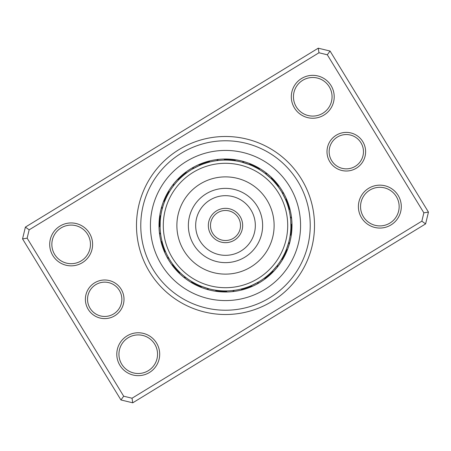 <?xml version="1.0" encoding="UTF-8"?>
<svg xmlns="http://www.w3.org/2000/svg" width="451" height="451" viewBox="0 0 451 451"><rect width="100%" height="100%" fill="white"/><g stroke="black" fill="none" stroke-linecap="round" stroke-linejoin="round"><path stroke-width="0.68" d="M88.221 309.363A19.303 19.303 0 0 1 94.631 282.828A19.303 19.303 0 0 1 121.172 289.238A19.303 19.303 0 0 1 114.763 315.773A19.303 19.303 0 0 1 88.221 309.363M119.34 290.354A17.161 17.161 0 0 0 95.753 284.66A17.161 17.161 0 0 0 90.053 308.247A17.161 17.161 0 0 0 113.641 313.941A17.161 17.161 0 0 0 119.34 290.354M329.828 161.762A19.303 19.303 0 0 1 336.237 135.227A19.303 19.303 0 0 1 362.779 141.637A19.303 19.303 0 0 1 356.369 168.172A19.303 19.303 0 0 1 329.828 161.762M360.947 142.753A17.161 17.161 0 0 0 337.359 137.059A17.161 17.161 0 0 0 331.66 160.646A17.161 17.161 0 0 0 355.247 166.34A17.161 17.161 0 0 0 360.947 142.753M149.54 271.902A89.01 89.01 0 0 1 179.098 149.54A89.01 89.01 0 0 1 301.46 179.098A89.01 89.01 0 0 1 271.902 301.46A89.01 89.01 0 0 1 149.54 271.902M297.801 181.33A84.72 84.72 0 0 0 181.33 153.199A84.72 84.72 0 0 0 153.199 269.67A84.72 84.72 0 0 0 269.67 297.801A84.72 84.72 0 0 0 297.801 181.33A84.72 84.72 0 0 1 269.67 297.801A84.72 84.72 0 0 1 153.199 269.67A84.72 84.72 0 0 1 181.33 153.199A84.72 84.72 0 0 1 297.801 181.33M361.544 217.794A21.451 21.451 0 0 1 368.664 188.304A21.451 21.451 0 0 1 398.154 195.43A21.451 21.451 0 0 1 391.028 224.914A21.451 21.451 0 0 1 361.544 217.794M396.322 196.546A19.303 19.303 0 0 0 369.786 190.136A19.303 19.303 0 0 0 363.376 216.672A19.303 19.303 0 0 0 389.912 223.082A19.303 19.303 0 0 0 396.322 196.546M119.938 365.395A21.451 21.451 0 0 1 127.058 335.91A21.451 21.451 0 0 1 156.548 343.031A21.451 21.451 0 0 1 149.422 372.515A21.451 21.451 0 0 1 119.938 365.395M154.716 344.147A19.303 19.303 0 0 0 128.18 337.737A19.303 19.303 0 0 0 121.77 364.273A19.303 19.303 0 0 0 148.306 370.683A19.303 19.303 0 0 0 154.716 344.147M52.846 255.57A21.451 21.451 0 0 1 59.972 226.086A21.451 21.451 0 0 1 89.456 233.206A21.451 21.451 0 0 1 82.336 262.696A21.451 21.451 0 0 1 52.846 255.57M87.624 234.328A19.303 19.303 0 0 0 61.088 227.918A19.303 19.303 0 0 0 54.678 254.454A19.303 19.303 0 0 0 81.214 260.864A19.303 19.303 0 0 0 87.624 234.328M294.452 107.969A21.451 21.451 0 0 1 301.578 78.485A21.451 21.451 0 0 1 331.062 85.605A21.451 21.451 0 0 1 323.942 115.09A21.451 21.451 0 0 1 294.452 107.969M329.23 86.727A19.303 19.303 0 0 0 302.694 80.317A19.303 19.303 0 0 0 296.284 106.853A19.303 19.303 0 0 0 322.82 113.263A19.303 19.303 0 0 0 329.23 86.727M425.603 223.899L132.746 402.811L120.953 399.964L22.55 238.895L25.397 227.101L318.254 48.189L330.047 51.036L428.45 212.105L425.603 223.899L421.848 221.165L423.861 212.827L327.313 54.791L318.975 52.773L29.152 229.835L27.139 238.173L123.687 396.209L132.025 398.227L421.848 221.165M27.139 238.173L22.55 238.895M25.397 227.101L29.152 229.835M318.254 48.189L318.975 52.773M123.687 396.209L120.953 399.964M330.047 51.036L327.313 54.791M132.025 398.227L132.746 402.811M428.45 212.105L423.861 212.827M273.796 181.375L276.615 184.673A6.861 6.861 -132.3 0 0 276.164 182.435A66.494 66.494 0 0 1 282.241 190.835A66.494 66.494 0 0 0 190.835 168.759A66.494 66.494 0 0 0 168.759 260.165A66.494 66.494 0 0 0 260.165 282.241A66.494 66.494 0 0 0 282.241 190.835A66.494 66.494 0 0 0 190.835 168.759A66.494 66.494 0 0 0 168.759 260.165A66.494 66.494 0 0 1 167.056 257.211A6.861 6.861 0 0 0 168.978 258.44L168.804 258.135L168.978 258.44M162.749 243.997L162.653 243.658A6.861 6.861 70.2 0 0 162.213 245.896A66.494 66.494 0 0 1 159.372 232.428A6.861 6.861 0 0 0 160.674 234.306L160.522 233.082M160.449 218.577L160.488 218.222A6.861 6.861 92.7 0 0 159.226 220.127A66.494 66.494 0 0 1 161.751 206.597A6.861 6.861 0 0 0 162.242 208.83L162.332 208.486L162.242 208.83M168.048 194.206L168.223 193.896A6.861 6.861 115.2 0 0 166.329 195.176A66.494 66.494 0 0 1 173.838 183.642A6.861 6.861 0 0 0 173.438 185.891L173.652 185.609L173.438 185.891M184.397 174.605L184.673 174.385A6.861 6.861 137.7 0 0 182.435 174.836A66.494 66.494 0 0 1 193.789 167.056A6.861 6.861 0 0 0 192.56 168.978L199.331 165.545M203.215 163.995L207.342 162.653A6.861 6.861 160.2 0 0 205.104 162.213A66.494 66.494 0 0 1 218.572 159.372A6.861 6.861 0 0 0 216.694 160.674L218.03 160.511M231.459 160.353L232.778 160.488A6.861 6.861 -177.3 0 0 230.873 159.226A66.494 66.494 0 0 1 244.403 161.751A6.861 6.861 0 0 0 242.17 162.242L249.392 164.598M253.236 166.25L257.104 168.223A6.861 6.861 -154.8 0 0 255.824 166.329A66.494 66.494 0 0 1 267.358 173.838A6.861 6.861 0 0 0 265.109 173.438L270.876 178.376M283.284 258.395A6.861 6.861 117.7 0 1 281.339 259.584L282.027 258.429M284.124 254.527L282.738 257.177M282.072 258.35A6.861 6.861 116.4 0 0 283.995 257.115M284.75 253.236L283.42 255.914M282.777 257.104A6.861 6.861 -64.8 0 0 284.671 255.824M285.325 254.522A6.861 6.861 113.9 0 1 283.459 255.835L284.074 254.64M285.945 253.203A6.861 6.861 112.6 0 1 284.113 254.556L284.699 253.344M286.447 249.279L285.291 252.041M287.715 245.722L287.214 247.199M284.733 253.265A6.861 6.861 111.4 0 0 286.543 251.867M286.954 247.932L285.861 250.722M288.144 244.352L287.112 247.492M285.331 251.957A6.861 6.861 -69.9 0 0 287.107 250.519M288.544 242.971L286.402 249.392M288.758 242.17A6.861 6.861 0 0 1 289.249 244.403M285.895 250.638A6.861 6.861 0 0 0 287.637 249.166M267.466 275.685L265.126 277.557M264.044 278.357A6.861 6.861 140.2 0 0 266.299 278.002M268.554 274.755L266.259 276.672M265.194 277.5A6.861 6.861 138.9 0 0 267.443 277.094M269.625 273.796L267.37 275.764M266.327 276.615A6.861 6.861 -42.3 0 0 268.565 276.164M269.664 275.206A6.861 6.861 136.4 0 1 267.437 275.708L268.463 274.834M271.699 271.818L269.535 273.881M268.531 274.777A6.861 6.861 135.1 0 0 270.747 274.225M272.708 270.792L270.583 272.9M275.24 267.99L274.214 269.162M269.602 273.819A6.861 6.861 133.9 0 0 271.801 273.221M273.689 269.743L271.615 271.902M276.164 266.891L274.005 269.399M270.651 272.838A6.861 6.861 -47.4 0 0 272.838 272.19M277.055 265.769L272.624 270.876M277.562 265.109A6.861 6.861 0 0 1 277.162 267.358M271.677 271.84A6.861 6.861 0 0 0 273.853 271.141M243.1 289.621A6.861 6.861 162.7 0 1 240.879 289.085L242.187 288.753M244.504 289.215A6.861 6.861 161.4 0 1 242.272 288.73L243.574 288.375M247.785 287.005L244.949 287.964M243.658 288.347A6.861 6.861 -19.8 0 0 245.896 288.787M247.283 288.324A6.861 6.861 158.9 0 1 245.034 287.935L246.314 287.518M248.653 287.828A6.861 6.861 157.6 0 1 246.398 287.49L247.667 287.05M251.782 285.41L249.014 286.548M255.193 283.792L253.8 284.48M247.751 287.016A6.861 6.861 156.4 0 0 250.017 287.304M251.37 286.751A6.861 6.861 -24.9 0 1 249.099 286.515L250.35 286.019M257.724 282.433L251.669 285.455M258.44 282.022A6.861 6.861 0 0 1 257.211 283.944M250.429 285.985A6.861 6.861 0 0 0 252.707 286.171M215.381 290.134A6.861 6.861 -174.8 0 0 217.224 291.476M216.801 290.337A6.861 6.861 -176.1 0 0 218.673 291.639M218.222 290.512A6.861 6.861 2.7 0 0 220.127 291.774M219.654 290.658A6.861 6.861 -178.6 0 0 221.582 291.876M221.086 290.771A6.861 6.861 -179.9 0 0 223.042 291.944M222.518 290.85A6.861 6.861 178.9 0 0 224.497 291.983M231.588 290.636L232.879 290.5M223.95 290.901A6.861 6.861 -2.4 0 0 225.957 291.989M232.97 290.489L234.306 290.326A6.861 6.861 0 0 1 232.428 291.628M225.387 290.918A6.861 6.861 0 0 0 227.417 291.966M195.193 283.476L192.571 282.027M191.416 281.339A6.861 6.861 -152.3 0 0 192.605 283.284M196.473 284.124L193.823 282.738M192.65 282.072A6.861 6.861 -153.6 0 0 193.885 283.995M194.206 282.952L195.086 283.42M193.896 282.777A6.861 6.861 25.2 0 0 195.176 284.671M199.071 285.342L196.36 284.074M195.165 283.459A6.861 6.861 -156.1 0 0 196.478 285.325M196.76 284.265L197.656 284.699M196.444 284.113A6.861 6.861 -157.4 0 0 197.797 285.945M201.721 286.447L198.959 285.291M205.278 287.715L203.801 287.214M197.735 284.733A6.861 6.861 -158.6 0 0 199.133 286.543M203.068 286.954L200.278 285.861M206.648 288.144L203.508 287.112M199.043 285.331A6.861 6.861 20.1 0 0 200.481 287.107M208.029 288.544L201.608 286.402M208.83 288.758A6.861 6.861 0 0 1 206.597 289.249M200.362 285.895A6.861 6.861 0 0 0 201.834 287.637M172.643 264.044L172.851 264.331L172.643 264.044A6.861 6.861 -129.8 0 0 172.998 266.299M173.714 265.476L174.328 266.259M173.5 265.194A6.861 6.861 -131.1 0 0 173.906 267.443M174.605 266.603L175.236 267.37M174.385 266.327A6.861 6.861 47.7 0 0 174.836 268.565M175.518 267.708L176.166 268.463M175.292 267.437A6.861 6.861 -133.6 0 0 175.794 269.664M176.459 268.796L177.119 269.535M176.223 268.531A6.861 6.861 -134.9 0 0 176.775 270.747M177.418 269.861L178.1 270.583M177.181 269.602A6.861 6.861 -136.1 0 0 177.779 271.801M178.404 270.904L178.162 270.651A6.861 6.861 42.6 0 0 178.81 272.838M179.16 271.677L179.413 271.93L179.16 271.677A6.861 6.861 0 0 0 179.859 273.853M185.891 277.562L185.609 277.348L185.891 277.562A6.861 6.861 0 0 1 183.642 277.162M161.915 240.879L161.999 241.223L161.915 240.879A6.861 6.861 -107.3 0 0 161.379 243.1M162.27 242.272L162.36 242.615L162.27 242.272A6.861 6.861 -108.6 0 0 161.785 244.504M163.065 245.034L163.172 245.367L163.065 245.034A6.861 6.861 -111.1 0 0 162.676 247.283M163.51 246.398L163.623 246.731L163.51 246.398A6.861 6.861 -112.4 0 0 163.172 248.653M163.984 247.751L164.102 248.084L163.984 247.751A6.861 6.861 -113.6 0 0 163.696 250.017M167.422 255.616L167.592 255.931L167.422 255.616M168.099 256.884L168.268 257.194L168.099 256.884M164.615 249.426L164.485 249.099A6.861 6.861 65.1 0 0 164.249 251.37M165.015 250.429L165.151 250.756L165.015 250.429A6.861 6.861 0 0 0 164.829 252.707M160.815 215.73L160.691 216.598M160.866 215.381A6.861 6.861 -84.8 0 0 159.524 217.224M160.618 217.151L160.511 218.025M160.663 216.801A6.861 6.861 -86.1 0 0 159.361 218.673M160.488 218.222L160.359 219.451M160.314 220.003L160.246 220.883M160.342 219.654A6.861 6.861 -88.6 0 0 159.124 221.582M160.133 228.071L160.223 229.858A65.418 65.418 0 0 0 229.858 290.777A65.418 65.418 0 0 0 290.777 221.142L290.901 227.05A6.861 6.861 -92.4 0 0 291.989 225.043M160.122 227.755L160.229 221.086A6.861 6.861 -89.9 0 0 159.056 223.042M160.15 222.518L160.122 223.245L160.15 222.518A6.861 6.861 -91.1 0 0 159.017 224.497M160.088 224.468L160.099 223.95A6.861 6.861 87.6 0 0 159.011 225.957M160.082 225.742L160.082 225.387A6.861 6.861 0 0 0 159.034 227.417M169.48 191.714L168.973 192.571M169.661 191.416A6.861 6.861 -62.3 0 0 167.716 192.605M168.928 192.65L168.753 192.955L168.928 192.65A6.861 6.861 -63.6 0 0 167.005 193.885M168.223 193.896L167.58 195.086M167.541 195.165L167.377 195.475L167.541 195.165A6.861 6.861 -66.1 0 0 165.675 196.478M166.887 196.444L166.735 196.76L166.887 196.444A6.861 6.861 -67.4 0 0 165.055 197.797M166.267 197.735L166.115 198.057L166.267 197.735A6.861 6.861 -68.6 0 0 164.457 199.133M163.138 205.729L163.031 206.068L163.138 205.729M162.721 207.105L162.625 207.443L162.721 207.105M165.528 199.365L165.669 199.043A6.861 6.861 110.1 0 0 163.893 200.481M165.105 200.362L164.97 200.689L165.105 200.362A6.861 6.861 0 0 0 163.363 201.834M186.669 172.851L185.874 173.443M186.956 172.643A6.861 6.861 -39.8 0 0 184.701 172.998M185.524 173.714L184.741 174.328M185.806 173.5A6.861 6.861 -41.1 0 0 183.557 173.906M184.673 174.385L183.63 175.236M183.292 175.518L182.537 176.166M183.563 175.292A6.861 6.861 -43.6 0 0 181.336 175.794M182.204 176.459L181.465 177.119M182.469 176.223A6.861 6.861 -44.9 0 0 180.253 176.775M181.139 177.418L180.417 178.1M175.76 183.01L175.45 183.371M181.398 177.181A6.861 6.861 -46.1 0 0 179.199 177.779M180.096 178.404L180.349 178.162A6.861 6.861 132.6 0 0 178.162 178.81M179.323 179.16L179.07 179.413L179.323 179.16A6.861 6.861 0 0 0 177.147 179.859M205.938 163.076L208.813 162.247M210.121 161.915A6.861 6.861 -17.3 0 0 207.9 161.379M204.574 163.521L207.426 162.625M208.728 162.27A6.861 6.861 -18.6 0 0 206.496 161.785M207.342 162.653L206.051 163.036M205.633 163.172L204.686 163.482M205.966 163.065A6.861 6.861 -21.1 0 0 203.717 162.676M200.537 165.032L203.333 163.95M204.602 163.51A6.861 6.861 -22.4 0 0 202.347 163.172M199.218 165.59L201.986 164.452M195.807 167.208L197.2 166.52M203.249 163.984A6.861 6.861 -23.6 0 0 200.983 163.696M194.533 167.873L197.487 166.385M197.91 166.182L201.901 164.485A6.861 6.861 155.1 0 0 199.63 164.249M193.276 168.567L192.56 168.978M200.571 165.015A6.861 6.861 0 0 0 198.293 164.829M235.619 160.866A6.861 6.861 5.2 0 0 233.776 159.524M234.199 160.663A6.861 6.861 3.9 0 0 232.327 159.361M232.778 160.488L231.549 160.359M231.346 160.342A6.861 6.861 1.4 0 0 229.418 159.124M229.914 160.229A6.861 6.861 0.1 0 0 227.958 159.056M228.482 160.15A6.861 6.861 -1.1 0 0 226.503 159.017M219.411 160.364L218.121 160.5M227.05 160.099A6.861 6.861 177.6 0 0 225.043 159.011M225.613 160.082A6.861 6.861 0 0 0 223.583 159.034M258.395 167.716A6.861 6.861 27.7 0 1 259.584 169.661L258.429 168.973M254.527 166.876L257.177 168.262M258.35 168.928A6.861 6.861 26.4 0 0 257.115 167.005M257.104 168.223L255.914 167.58M254.522 165.675A6.861 6.861 23.9 0 1 255.835 167.541L254.64 166.926M253.203 165.055A6.861 6.861 22.6 0 1 254.556 166.887L253.344 166.301M249.279 164.553L252.041 165.709M245.722 163.285L247.199 163.786M253.265 166.267A6.861 6.861 21.4 0 0 251.867 164.457M247.932 164.046L250.722 165.139M251.957 165.669A6.861 6.861 -159.9 0 0 250.519 163.893M242.971 162.456L242.17 162.242M250.638 165.105A6.861 6.861 0 0 0 249.166 163.363M278.002 184.701A6.861 6.861 50.2 0 1 278.357 186.956L277.557 185.874M277.094 183.557A6.861 6.861 48.9 0 1 277.5 185.806L276.672 184.741M276.615 184.673L275.764 183.63M275.206 181.336A6.861 6.861 46.4 0 1 275.708 183.563L274.834 182.537M274.225 180.253A6.861 6.861 45.1 0 1 274.777 182.469L273.881 181.465M270.792 178.292L272.9 180.417M267.99 175.76L269.162 176.786M273.819 181.398A6.861 6.861 43.9 0 0 273.221 179.199M269.743 177.311L271.902 179.385M272.838 180.349A6.861 6.861 -137.4 0 0 272.19 178.162M265.769 173.945L265.109 173.438M271.84 179.323A6.861 6.861 0 0 0 271.141 177.147M289.621 207.9A6.861 6.861 72.7 0 1 289.085 210.121L288.753 208.813M289.215 206.496A6.861 6.861 71.4 0 1 288.73 208.728L288.375 207.426M287.005 203.215L287.964 206.051M288.347 207.342A6.861 6.861 -109.8 0 0 288.787 205.104M288.324 203.717A6.861 6.861 68.9 0 1 287.935 205.966L287.518 204.686M287.828 202.347A6.861 6.861 67.6 0 1 287.49 204.602L287.05 203.333M285.41 199.218L286.548 201.986M283.792 195.807L284.48 197.2M287.016 203.249A6.861 6.861 66.4 0 0 287.304 200.983M284.818 197.91L286.019 200.65M283.127 194.533L284.615 197.487M286.515 201.901A6.861 6.861 -114.9 0 0 286.751 199.63M282.433 193.276L285.455 199.331M282.022 192.56A6.861 6.861 0 0 1 283.944 193.789M285.985 200.571A6.861 6.861 0 0 0 286.171 198.293M290.134 235.619A6.861 6.861 95.2 0 0 291.476 233.776M290.337 234.199A6.861 6.861 93.9 0 0 291.639 232.327M290.512 232.778A6.861 6.861 -87.3 0 0 291.774 230.873M290.658 231.346A6.861 6.861 91.4 0 0 291.876 229.418M290.839 228.781L290.771 229.914A6.861 6.861 90.1 0 0 291.944 227.958M290.878 227.749L290.85 228.482A6.861 6.861 88.9 0 0 291.983 226.503M290.85 228.482L290.918 225.85M290.591 218.972L290.5 218.121M290.901 227.05L290.912 226.441M290.918 225.134L290.878 223.2M290.489 218.03L290.326 216.694A6.861 6.861 0 0 1 291.628 218.572M290.867 222.822L290.918 225.613A6.861 6.861 0 0 0 291.966 223.583M285.421 251.748L285.077 252.526M284.823 253.073L284.333 254.105M285.985 250.429L285.658 251.213M285.415 251.759L284.947 252.808M287.016 247.762L286.616 248.839M269.771 273.667L269.14 274.236M268.689 274.636L267.821 275.386M270.814 272.68L270.2 273.267M269.76 273.672L268.909 274.445M271.84 271.677L271.237 272.274M270.803 272.692L269.969 273.481M273.825 269.597L273.244 270.222M272.832 270.656L272.032 271.485M273.813 269.608L273.03 270.448M250.643 285.895L249.854 286.216M249.296 286.436L248.225 286.847M253.253 284.739L252.21 285.218M196.895 284.333L197.177 284.468M196.636 284.209L195.61 283.69M199.252 285.421L198.474 285.077M201.907 286.515L201.118 286.205M200.56 285.979L199.5 285.534M203.238 287.016L202.161 286.616M290.777 221.142A65.418 65.418 0 0 0 221.142 160.223A65.418 65.418 0 0 0 160.223 229.858M284.739 197.747L285.218 198.79M285.895 200.357L286.216 201.146M286.436 201.704L286.847 202.775M266.242 174.317L269.399 176.995M269.608 177.187L270.448 177.97M271.677 179.16L272.274 179.763M272.692 180.197L273.481 181.031M243.557 162.625L247.492 163.888M247.762 163.984L248.839 164.384M250.429 165.015L251.213 165.342M251.759 165.585L252.808 166.053M251.748 165.579L252.526 165.923M253.073 166.177L254.105 166.667M197.747 166.261L198.79 165.782M197.73 166.267L198.502 165.912M199.054 165.664L200.109 165.213M200.357 165.105L201.146 164.784M201.704 164.564L202.775 164.153M201.687 164.57L202.482 164.265M203.829 163.775L204.128 163.668M204.399 163.578L205.487 163.217M226.582 208.373A17.161 17.161 0 0 1 242.627 226.582A17.161 17.161 0 0 1 224.418 242.627A17.161 17.161 0 0 1 208.373 224.418A17.161 17.161 0 0 1 226.582 208.373A17.161 17.161 0 0 0 208.373 224.418A17.161 17.161 0 0 0 224.418 242.627M221.576 287.58A62.204 62.204 0 0 0 287.58 229.424A62.204 62.204 0 0 0 229.424 163.42A62.204 62.204 0 0 0 163.42 221.576A62.204 62.204 0 0 0 221.576 287.58M228.567 176.972A48.623 48.623 0 0 0 176.972 222.433A48.623 48.623 0 0 0 222.433 274.028A48.623 48.623 0 0 0 274.028 228.567A48.623 48.623 0 0 0 228.567 176.972M289.565 186.364A75.069 75.069 0 0 1 264.636 289.565A75.069 75.069 0 0 1 161.435 264.636A75.069 75.069 0 0 1 186.364 161.435A75.069 75.069 0 0 1 289.565 186.364M168.759 260.165A66.494 66.494 0 0 1 167.056 257.211M162.213 245.896A66.494 66.494 0 0 1 159.372 232.428M159.226 220.127A66.494 66.494 0 0 1 161.751 206.597M166.329 195.176A66.494 66.494 0 0 1 173.838 183.642M182.435 174.836A66.494 66.494 0 0 1 193.789 167.056M205.104 162.213A66.494 66.494 0 0 1 218.572 159.372M230.873 159.226A66.494 66.494 0 0 1 244.403 161.751M255.824 166.329A66.494 66.494 0 0 1 267.358 173.838M276.164 182.435A66.494 66.494 0 0 1 282.241 190.835M224.553 240.484A15.013 15.013 0 0 0 240.484 226.447A15.013 15.013 0 0 0 226.447 210.516A15.013 15.013 0 0 0 210.516 224.553A15.013 15.013 0 0 0 224.553 240.484M227.845 188.445A37.129 37.129 0 0 0 188.445 223.155A37.129 37.129 0 0 0 223.155 262.555A37.129 37.129 0 0 0 262.555 227.845A37.129 37.129 0 0 0 227.845 188.445M227.383 195.728A29.834 29.834 0 0 0 195.728 223.617A29.834 29.834 0 0 0 223.617 255.272A29.834 29.834 0 0 0 255.272 227.383A29.834 29.834 0 0 0 227.383 195.728"/></g></svg>
